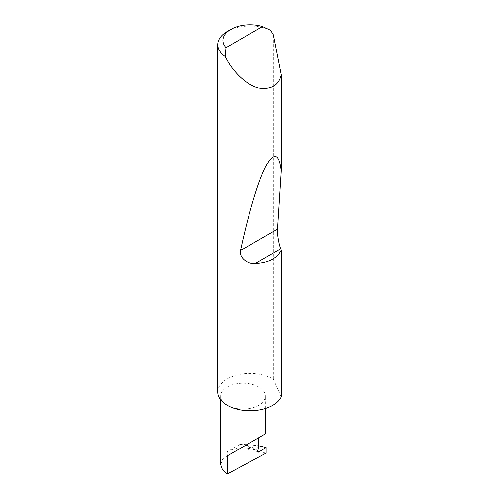 <?xml version="1.0" encoding="UTF-8"?>
<svg xmlns="http://www.w3.org/2000/svg" width="499" height="499" viewBox="0 0 499 499"><rect width="100%" height="100%" fill="white"/><g stroke="black" fill="none" stroke-linecap="round" stroke-linejoin="round"><path stroke-width="0.37" stroke-dasharray="2.5 1.87" d="M227.195 405.288A22.38 12.918 0 0 0 251.583 408.088A22.38 12.918 0 0 0 265.399 396.15A22.38 12.918 0 0 0 258.844 387.012A22.38 12.918 0 0 0 234.455 384.211A22.38 12.918 0 0 0 220.645 396.15A22.38 12.918 0 0 0 227.195 405.288M227.195 31.468A32.304 18.65 180 0 1 270.651 30.289M217.739 392.102A32.304 18.65 180 0 1 237.68 374.868A32.304 18.65 180 0 1 272.878 378.916A32.304 18.65 180 0 1 273.365 379.196L273.365 34.774M220.645 464.65L222.485 459.591L227.195 455.774L239.919 448.944L247.697 449.256L247.697 444.64L258.844 445.775M266.154 453.129L247.697 449.256M239.919 448.944L239.919 444.378L247.697 444.64M239.919 444.378L227.195 451.72L227.195 455.774M244.547 444.378L253.118 449.331A22.38 12.918 0 0 0 240.942 447.996A22.38 12.918 0 0 0 227.195 451.72M258.844 447.715C256.842 446.568 254.546 446.399 251.958 447.198C251.184 447.94 251.571 448.645 253.118 449.331L252.662 449.088M281.261 396.873L273.365 379.196M246.126 444.671L257.584 451.289M251.958 447.198L257.746 450.541M265.399 408.506L265.399 396.15M252.669 449.081L257.939 452.125M220.645 399.83L220.645 396.15"/><path stroke-width="0.75" d="M266.154 447.503L266.154 453.129L227.195 474.05L227.195 455.93L258.844 437.654C270.346 431.017 264.108 434.617 258.844 437.654L258.844 447.715L257.746 450.541A1.722 0.992 120 0 0 257.939 452.125A1.722 0.992 120 0 0 258.844 452.019L266.154 447.503L258.844 445.775M265.399 408.506L265.399 433.868L227.195 455.93M225.96 47.655L262.543 26.528L270.651 30.289L273.365 34.774L281.261 74.694C278.841 85.448 271.238 89.876 258.445 87.98C246.113 84.899 233.457 71.656 227.195 60.304L225.168 56.549A32.304 18.65 180 0 1 217.739 44.654A32.304 18.65 180 0 1 227.195 31.468L230.85 29.354A27.133 15.669 0 0 0 225.96 47.655L225.168 56.549M281.261 250.186C277.195 258.451 268.531 262.923 255.282 263.591C247.255 264.482 238.734 257.253 240.499 250.454C247.841 216.341 257.621 182.004 265.693 166.597C274.032 151.933 279.222 153.449 281.261 171.145L277.538 229.072C277.064 233.295 278.841 244.186 280.775 248.87L281.261 250.186L281.261 396.873A32.304 18.65 180 0 1 258.445 410.109A32.304 18.65 180 0 1 227.195 405.288A32.304 18.65 180 0 1 217.739 392.102L217.739 44.654M281.261 74.694L281.261 171.145M227.195 474.05L222.485 469.858L220.645 464.65L220.645 399.83M262.543 26.528A27.133 15.669 0 0 0 230.85 29.354M257.584 451.289L258.844 452.019M280.775 248.87L255.282 263.591M277.538 229.072L240.499 250.454"/></g></svg>

